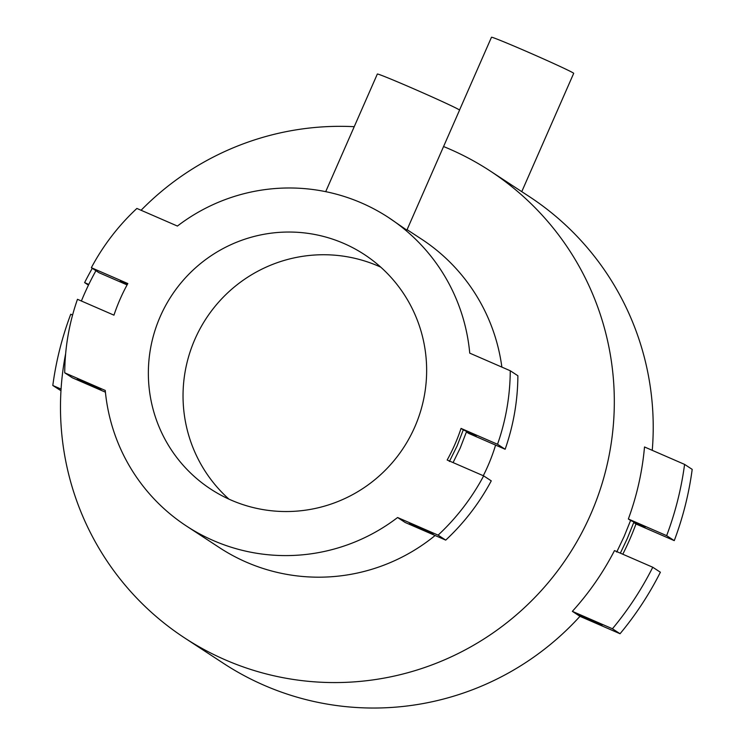 <?xml version="1.0" encoding="UTF-8"?>
<svg xmlns="http://www.w3.org/2000/svg" width="745" height="745" viewBox="0 0 745 745"><rect width="100%" height="100%" fill="white"/><g stroke="black" fill="none" stroke-linecap="round" stroke-linejoin="round"><path stroke-width="1.12" d="M459.525 110.055L491.486 37.25A44.896 1.099 23.7 0 1 530.049 52.988A44.896 1.099 23.7 0 1 573.324 73.001A44.896 1.099 23.7 0 1 573.697 73.336L521.761 191.651M422.899 529.704L409.489 523.474L433.143 533.858L422.899 529.704M127.33 284.469L120.327 281.079L127.609 283.957M90.722 385.295L77.312 379.075L87.556 383.228L100.966 389.458L90.722 385.295M588.671 618.927L602.081 625.148L591.837 620.995L578.427 614.774L588.671 618.927M616.711 552.064L624.124 536.465L630.587 520.457L645.096 527.162L633.734 522.515L627.29 538.533L620.352 553.163M105.427 392.177L72.349 377.799L64.731 372.817L105.25 390.436A184.397 182.413 -56.8 0 0 186.511 526.072A184.397 182.413 -56.8 0 0 397.588 517.514L438.107 535.134L445.724 540.116A224.459 222.038 -56.8 0 0 491.262 480.86L483.654 475.878L447.168 460.019A184.397 182.413 -56.8 0 0 454.841 444.532A184.397 182.413 -56.8 0 0 461.043 428.412L497.53 444.271L505.138 449.254A224.459 222.038 -56.8 0 0 517.877 375.741L510.26 370.759L469.741 353.139A184.397 182.413 -56.8 0 0 388.49 217.503L406.863 230.158L459.553 110.12A44.896 1.099 23.7 0 0 459.19 109.794A44.896 1.099 23.7 0 0 415.915 89.773A44.896 1.099 23.7 0 0 377.342 74.034L325.705 191.661M449.393 461.481L457.076 445.994L463.269 429.865L476.157 435.872L466.426 431.932L468.652 433.394L505.138 449.254M461.043 428.412L463.269 429.865M65.653 353.67A279.021 276.013 -56.8 0 0 184.592 637.906A279.021 276.013 -56.8 0 0 590.608 514.525A279.021 276.013 -56.8 0 0 490.21 170.996A279.021 276.013 -56.8 0 0 443.573 146.542M354.229 126.687A279.021 276.013 -56.8 0 0 141.084 210.267M95.937 270.705A279.021 276.013 -56.8 0 0 84.194 294.377A279.021 276.013 -56.8 0 0 81.382 301.008M483.282 475.72A184.397 182.413 -56.8 0 0 487.826 466.128A184.397 182.413 -56.8 0 0 495.583 445.1M501.869 367.108A184.397 182.413 -56.8 0 0 421.474 239.089L407.077 229.665M380.76 267.148A140.2 138.691 -56.8 0 0 194.948 339.18A140.2 138.691 -56.8 0 0 228.92 499.122M414.732 427.099A140.2 138.691 123.2 0 1 210.714 489.093A140.2 138.691 123.2 0 1 160.268 316.476A140.2 138.691 123.2 0 1 364.286 254.483A140.2 138.691 123.2 0 1 420.702 410.868A140.2 138.691 123.2 0 1 414.732 427.099M127.088 284.907L98.955 272.679L91.346 267.697L127.833 283.556A184.397 182.413 -56.8 0 0 120.159 299.043A184.397 182.413 -56.8 0 0 113.957 315.163L77.471 299.304A224.459 222.038 123.2 0 0 64.731 372.817M388.49 217.503A184.397 182.413 -56.8 0 0 177.412 226.061L136.884 208.442A224.459 222.038 123.2 0 0 91.346 267.697M466.426 431.932L460.214 448.052L453.081 462.589M628.352 518.995L666.645 535.646L674.262 540.628A321.151 317.687 -56.8 0 0 692.198 469.378L684.59 464.396L644.509 446.972A279.021 276.013 123.2 0 1 628.352 518.995L630.587 520.457M652.257 450.343A279.021 276.013 -56.8 0 0 529.118 196.466L490.21 170.996M622.792 554.215A279.021 276.013 -56.8 0 0 629.516 539.995A279.021 276.013 -56.8 0 0 635.969 523.977L633.734 522.515M184.592 637.906L223.5 663.367A279.021 276.013 -56.8 0 0 579.964 616.329L572.356 611.347L612.437 628.761L620.045 633.744L579.964 616.329M620.045 633.744A321.151 317.687 -56.8 0 0 660.387 572.235L652.769 567.252L614.476 550.602A279.021 276.013 123.2 0 1 572.356 611.347M397.588 517.514L405.196 522.496L445.724 540.116M186.511 526.072L219.496 547.668A184.397 182.413 -56.8 0 0 435.127 535.506M483.654 475.878A224.459 222.038 123.2 0 1 438.107 535.134M510.26 370.759A224.459 222.038 123.2 0 1 497.53 444.271M88.45 285.13L84.613 282.616L88.795 284.432M674.262 540.628L635.969 523.977M84.613 282.616A321.151 317.687 123.2 0 1 92.287 268.312M684.59 464.396A321.151 317.687 123.2 0 1 666.645 535.646M60.969 390.706L52.802 385.482L61.071 389.076M72.591 315.033L70.738 314.232A321.151 317.687 123.2 0 0 52.802 385.482M652.769 567.252A321.151 317.687 123.2 0 1 612.437 628.761"/></g></svg>
